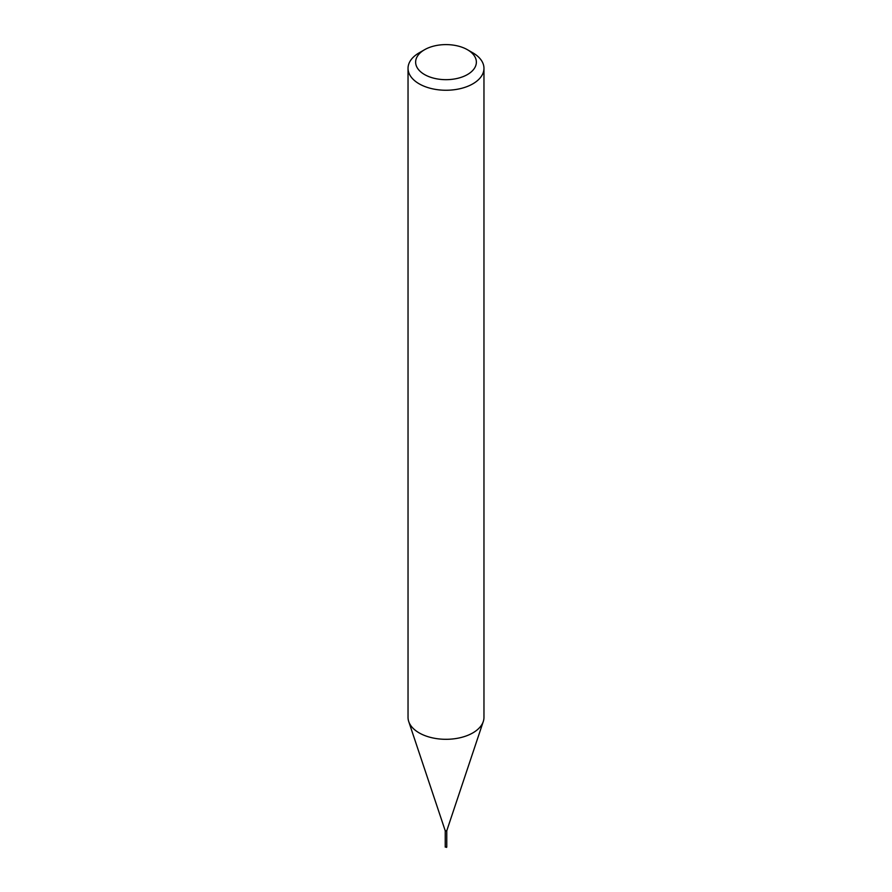 <?xml version="1.0" encoding="UTF-8"?>
<svg xmlns="http://www.w3.org/2000/svg" width="892" height="892" viewBox="0 0 892 892"><rect width="100%" height="100%" fill="white"/><g stroke="black" fill="none" stroke-linecap="round" stroke-linejoin="round"><path stroke-width="1.34" d="M445.454 846.776L446.546 847.4L446.546 846.776M445.253 830.82L446.747 830.82M424.525 74.538A30.373 17.539 0 0 0 467.475 74.538A30.373 17.539 0 0 0 467.475 49.74L472.838 52.84A37.966 21.921 0 0 1 472.849 52.84A37.966 21.921 0 0 1 483.966 68.338A37.966 21.921 0 0 1 460.528 88.587A37.966 21.921 0 0 1 419.162 83.826A37.966 21.921 0 0 1 408.034 68.338A37.966 21.921 0 0 1 419.151 52.84L424.525 49.74A30.373 17.539 0 0 0 424.525 74.538M408.034 68.338L408.034 717.391A37.966 21.921 0 0 0 408.726 721.539A37.966 21.921 0 0 0 419.162 732.889A37.966 21.921 0 0 0 457.128 738.342A37.966 21.921 0 0 0 483.274 721.539A37.966 21.921 0 0 0 483.966 717.391L483.966 68.338M445.231 830.72L446.769 830.72M472.849 52.84L467.475 49.74A30.373 17.539 0 0 0 424.525 49.74M445.231 847.088L445.231 830.931M446.769 847.088L446.769 830.931M446.758 830.798L483.274 721.539M445.242 830.798L408.726 721.539"/></g></svg>
